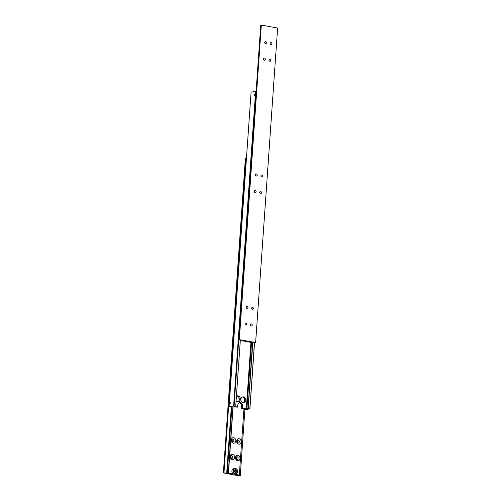 <?xml version="1.0" encoding="UTF-8"?>
<svg xmlns="http://www.w3.org/2000/svg" width="501" height="501" viewBox="0 0 501 501"><rect width="100%" height="100%" fill="white"/><g stroke="black" fill="none" stroke-linecap="round" stroke-linejoin="round"><path stroke-width="0.75" d="M231.086 406.743L237.593 407.163L237.737 405.177A3.025 2.436 -99 0 1 239.703 402.641A3.025 2.436 -99 0 1 240.386 402.654A3.025 2.436 -99 0 1 242.622 406.092L242.484 408.077L246.918 408.691L251.565 342.17M244.601 408.841L243.924 409.242M252.579 342.139L248.026 408.603L246.918 408.691M234.437 406.211L235.727 406.142L240.361 339.853M242.484 408.077L241.419 408.246L241.557 406.261A3.025 2.436 81 0 0 239.321 402.823A3.025 2.436 81 0 0 239.184 402.804M255.197 94.752A0.695 0.395 100.6 0 1 254.383 94.877A0.695 0.395 100.6 0 1 255.197 94.752M254.445 94.871A0.589 0.338 100.6 0 1 255.134 94.758A0.589 0.338 100.6 0 1 254.445 94.871M230.328 403.067A0.695 0.395 100.6 0 1 229.514 403.199A0.695 0.395 100.6 0 1 230.328 403.067M229.571 403.186A0.589 0.338 100.6 0 1 230.266 403.08A0.589 0.338 100.6 0 1 229.571 403.186M236.416 396.322A3.025 2.436 -99 0 1 237.43 395.846A3.025 2.436 -99 0 1 240.348 399.291A3.025 2.436 -99 0 1 238.376 401.827A3.025 2.436 -99 0 1 236.103 400.731M237.831 401.833A3.025 2.436 81 0 0 239.284 399.46A3.025 2.436 81 0 0 236.91 396.003M245.778 400.312A3.025 2.436 -99 0 1 243.805 402.842A3.025 2.436 -99 0 1 240.887 399.397A3.025 2.436 -99 0 1 242.86 396.867A3.025 2.436 -99 0 1 245.778 400.312M243.261 402.854A3.025 2.436 81 0 0 244.713 400.481A3.025 2.436 81 0 0 242.34 397.024M229.809 402.741L229.746 403.568L230.122 402.798M229.633 403.18L230.128 403.274M254.677 94.426L254.621 95.253L254.99 94.482M254.508 94.858L255.003 94.952M256.086 91.432L255.616 91.414L233.629 405.816L234.099 405.835L256.099 91.432M234.099 405.835L235.727 406.142M231.074 406.881L229.095 406.536L233.629 405.816M234.424 406.349L237.593 407.163M229.095 406.536L251.082 92.128L255.616 91.414M247.939 408.528L249.918 408.872L245.384 409.586L243.918 409.38M244.588 409.054L241.419 408.246M254.477 342.496L249.842 408.791M249.918 408.872L254.558 342.509M248.214 408.484L252.848 342.189M250.945 342.177L246.285 408.791M237.593 471.547A2.524 2.029 -99 0 1 235.382 473.652A2.524 2.029 -99 0 1 233.522 470.783A2.524 2.029 -99 0 1 235.733 468.685A2.524 2.029 -99 0 1 237.593 471.547M233.284 470.777A2.693 2.167 81 0 0 235.877 473.84A2.693 2.167 81 0 0 237.631 471.591A2.693 2.167 81 0 0 235.038 468.529A2.693 2.167 81 0 0 233.284 470.777M232.927 406.655L228.287 473.063L233.892 474.052A2.693 2.167 -99 0 1 231.907 470.996A2.693 2.167 -99 0 1 233.66 468.742L235.038 468.529M241.163 441.882A2.774 2.236 -99 0 1 238.733 444.193A2.774 2.236 -99 0 1 236.685 441.043A2.774 2.236 -99 0 1 239.115 438.732A2.774 2.236 -99 0 1 241.163 441.882M239.29 441.807A1.428 1.152 -99 0 1 236.979 441.368A1.428 1.152 -99 0 1 239.29 441.807M237.505 442.727A1.428 1.152 81 0 0 237.186 440.698M240.004 458.428A2.774 2.236 -99 0 1 237.574 460.738A2.774 2.236 -99 0 1 235.526 457.588A2.774 2.236 -99 0 1 237.956 455.277A2.774 2.236 -99 0 1 240.004 458.428M238.132 458.352A1.428 1.152 -99 0 1 235.821 457.92A1.428 1.152 -99 0 1 238.132 458.352M236.347 459.279A1.428 1.152 81 0 0 236.027 457.244M235.733 440.867A2.774 2.236 -99 0 1 233.303 443.178A2.774 2.236 -99 0 1 231.255 440.028A2.774 2.236 -99 0 1 233.685 437.717A2.774 2.236 -99 0 1 235.733 440.867M233.861 440.786A1.428 1.152 -99 0 1 231.55 440.354A1.428 1.152 -99 0 1 233.861 440.786M232.076 441.713A1.428 1.152 81 0 0 231.756 439.678M234.574 457.413A2.774 2.236 -99 0 1 232.145 459.724A2.774 2.236 -99 0 1 230.097 456.574A2.774 2.236 -99 0 1 232.527 454.263A2.774 2.236 -99 0 1 234.574 457.413M232.702 457.332A1.428 1.152 -99 0 1 230.391 456.899A1.428 1.152 -99 0 1 232.702 457.332M230.917 458.258A1.428 1.152 81 0 0 230.598 456.229M228.287 473.063L227.26 473.22L231.913 406.706M238.132 475.117L239.321 475.067L233.892 474.052A2.693 2.167 -99 0 0 234.499 474.059L235.877 473.84M238.119 475.255L240.261 475.856L239.672 475.95L223.383 472.9L227.26 473.22M240.261 475.856L244.901 409.567M223.383 472.9L245.371 158.491L245.96 158.397L223.972 472.806M246.442 158.491L245.96 158.397M226.69 473.313L231.349 406.706M244.62 399.353L244.463 401.545M243.962 408.722L239.321 475.067M228.462 473.032L233.103 406.687M236.697 470.608L235.664 469.637L234.524 470.201L234.418 471.729L235.451 472.7L236.591 472.136L236.697 470.608L235.808 470.746L234.982 469.976M236.591 472.136L235.702 472.274L235.808 470.746M235.245 472.506L235.702 472.274M259.712 192.39A1.121 0.902 -99 0 1 261.516 192.728A1.121 0.902 -99 0 1 259.712 192.39M260.871 175.845A1.121 0.902 -99 0 1 262.674 176.183A1.121 0.902 -99 0 1 260.871 175.845M254.283 191.376A1.121 0.902 -99 0 1 256.086 191.714A1.121 0.902 -99 0 1 254.283 191.376M255.441 174.83A1.121 0.902 -99 0 1 257.245 175.168A1.121 0.902 -99 0 1 255.441 174.83M268.968 60.014A1.121 0.902 -99 0 1 270.778 60.352A1.121 0.902 -99 0 1 268.968 60.014M270.127 43.462A1.121 0.902 -99 0 1 271.93 43.8A1.121 0.902 -99 0 1 270.127 43.462M263.539 58.993A1.121 0.902 -99 0 1 265.348 59.331A1.121 0.902 -99 0 1 263.539 58.993M264.697 42.447A1.121 0.902 -99 0 1 266.501 42.785A1.121 0.902 -99 0 1 264.697 42.447M251.615 308.228A1.121 0.902 -99 0 1 253.418 308.566A1.121 0.902 -99 0 1 251.615 308.228M250.456 324.773A1.121 0.902 -99 0 1 252.26 325.111A1.121 0.902 -99 0 1 250.456 324.773M246.185 307.207A1.121 0.902 -99 0 1 247.989 307.545A1.121 0.902 -99 0 1 246.185 307.207M245.027 323.759A1.121 0.902 -99 0 1 246.83 324.097A1.121 0.902 -99 0 1 245.027 323.759M240.906 339.954L240.33 340.329M250.738 342.208L255.629 342.509L277.617 28.1L261.328 25.05L260.739 25.144L238.752 339.546L255.629 342.509M261.328 25.05L239.34 339.453M240.893 340.148L238.752 339.546M250.732 342.346L240.317 340.455M241.557 406.261L242.622 406.092"/></g></svg>

